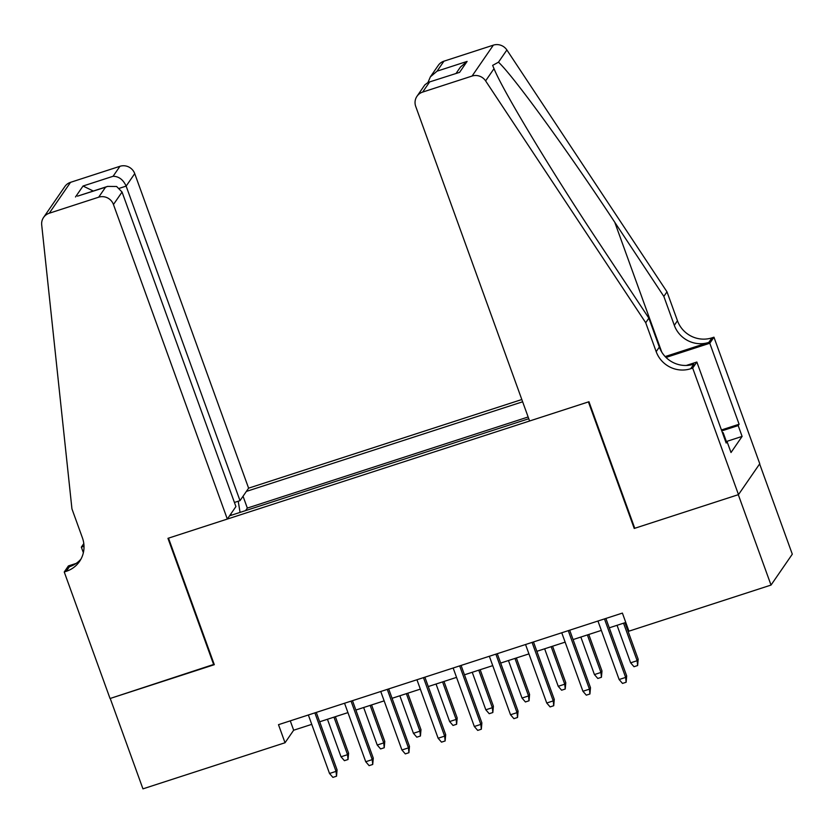 <?xml version="1.0" encoding="UTF-8"?>
<svg xmlns="http://www.w3.org/2000/svg" width="834" height="834" viewBox="0 0 834 834"><rect width="100%" height="100%" fill="white"/><g stroke="black" fill="none" stroke-linecap="round" stroke-linejoin="round"><path stroke-width="1.25" d="M521.823 399.528L248.605 488.171L134.733 173.628L126.142 186.107L119.502 188.265M759.628 463.923L792.3 554.183L771.023 585.072L738.298 494.687L634.226 528.454L588.418 401.915L168.499 538.149L214.307 664.688L110.224 698.454L142.948 788.849L285.03 742.75L293.662 730.219L311.739 724.36M771.023 585.072L628.93 631.171L622.393 613.094L278.493 724.673L285.03 742.75M229.569 515.808L528.777 418.731M522.637 401.79L246.353 491.424M528.141 416.979L247.333 508.083L245.582 510.606M319.672 721.785L347.945 712.611M355.868 710.036L384.14 700.862M392.074 698.298L420.346 689.124M428.269 686.549L456.542 677.375M464.475 674.8L492.738 665.636M500.671 663.061L528.944 653.887M536.877 651.312L565.139 642.138M573.073 639.574L601.345 630.4M609.268 627.825L625.781 622.466M290.263 720.847L293.662 730.219M247.333 508.083L243.048 496.24M238.222 501.234L240.056 512.399M231.591 515.151L230.81 514.005M634.622 527.88L634.226 528.454M604.462 618.911L625.646 677.406L626.678 675.905L626.125 682.243L625.646 677.406L619.13 679.522L597.947 621.028M626.678 675.905L605.88 618.453M626.125 682.243L622.508 683.421L619.13 679.522M638.177 659.204L637.624 665.542L634.007 666.72L630.629 662.821L637.145 660.705L638.177 659.204L624.979 622.727M637.624 665.542L637.145 660.705L623.561 623.186M630.629 662.821L617.045 625.302M722.38 432.575L723.161 432.658L722.536 433.013M726.497 441.874L723.161 432.658M529.59 420.993L415.728 106.45A11.676 11.269 -145.4 0 1 422.661 92.084L472.075 76.05L493.353 45.151A11.676 11.269 34.6 0 1 506.884 49.988L666.991 291.827L677.458 320.746A27.241 26.302 -145.4 0 0 711.965 337.843L713.956 337.197L759.764 463.735L738.486 494.625L634.768 528.276L588.96 401.738L529.59 420.993M666.991 291.827L663.843 296.404L614.752 222.24C567.975 151.142 513.077 75.571 498.471 62.196L492.633 65.396L494.02 68.659C502.756 90.541 552.692 173.336 599.771 243.997L648.862 318.15L659.329 347.08A27.241 26.302 -145.4 0 0 693.836 364.166L690.688 368.732L692.679 368.086L738.486 494.625M648.862 318.15L645.714 322.727L656.181 351.646A27.241 26.302 -145.4 0 0 690.688 368.732M665.167 356.566L708.817 342.409A27.241 26.302 -145.4 0 1 674.31 325.323L663.843 296.404M443.938 61.184L437.068 71.161L430.354 76.874L438.257 65.406A11.676 11.269 34.6 0 1 443.938 61.184L493.353 45.151M494.02 68.659L485.607 80.877L645.714 322.727M721.431 429.969L739.101 424.235L738.184 425.569L721.775 430.897M725.83 442.093L727.081 441.686L731.011 452.528L742.104 436.411L738.184 425.569M727.081 441.686L726.164 443.021L696.849 362.029L692.679 368.086M713.956 337.197L709.786 343.243L666.022 357.442M739.101 424.235L709.786 343.243M686.309 365.448L696.849 362.029M485.607 80.877A11.676 11.269 -145.4 0 0 472.075 76.05M742.104 436.411L726.372 441.52M430.354 76.874L427.998 82.451M437.068 71.161L467.113 61.414L460.399 67.127L456.135 73.319M467.113 61.414L459.586 72.36L428.134 82.399L424.871 84.839L416.969 96.306M459.586 72.36L428.134 82.399M234.427 502.464L240.004 500.65L126.142 186.107C123.192 179.633 118.835 176.36 113.08 176.276L119.95 166.3L70.536 182.333L49.258 213.233A11.676 11.269 -145.4 0 0 41.7 224.899L71.943 508.876L82.41 537.805A27.241 26.302 34.6 0 1 79.511 561.48A27.241 26.302 34.6 0 1 66.23 571.332L64.239 571.978L110.046 698.517L214.161 664.291M240.004 500.65L248.605 488.171M213.765 664.865L167.957 538.326L227.317 519.061L113.455 204.518A11.676 11.269 -145.4 0 0 98.673 197.199L49.258 213.233M83.358 552.692L81.346 547.135L83.807 543.57M64.239 571.978L68.409 565.921L76.165 563.409M227.317 519.061L235.918 506.582L122.056 192.039L113.455 204.518M84.005 546.27L81.346 547.135M43.566 217.455L64.844 186.555A11.676 11.269 34.6 0 1 70.536 182.333M119.95 166.3A11.676 11.269 34.6 0 1 134.733 173.628M80.961 559.103A27.241 26.302 34.6 0 1 69.378 566.755L66.23 571.332M98.673 197.199L105.543 187.223L107.586 186.399L116.624 186.493L122.056 192.039M105.543 187.223L77.541 196.146L107.586 186.399M75.498 196.97L83.035 186.024L93.304 191.038M568.267 630.65L589.44 689.155L590.482 687.654L589.93 693.992L589.44 689.155L582.924 691.271L561.751 632.766M590.482 687.654L569.685 630.191M589.93 693.992L586.302 695.16L582.924 691.271M532.061 642.399L553.244 700.894L554.276 699.392L553.724 705.731L553.244 700.894L546.729 703.01L525.545 644.515M554.276 699.392L533.479 641.94M553.724 705.731L550.106 706.909L546.729 703.01M495.865 654.148L517.038 712.643L518.081 711.141L517.528 717.48L517.038 712.643L510.523 714.759L489.349 656.254M518.081 711.141L497.283 653.689M517.528 717.48L513.9 718.658L510.523 714.759M459.67 665.886L480.843 724.392L481.875 722.88L481.322 729.229L480.843 724.392L474.327 726.497L453.154 668.003M481.875 722.88L461.077 665.428M481.322 729.229L477.705 730.396L474.327 726.497M601.981 670.953L601.429 677.291L597.811 678.459L594.433 674.57L600.949 672.454L601.981 670.953L588.773 634.476M601.429 677.291L600.949 672.454L587.365 634.935M594.433 674.57L580.85 637.051M565.775 682.692L565.233 689.03L561.605 690.208L558.227 686.309L564.743 684.203L565.775 682.692L552.577 646.214M565.233 689.03L564.743 684.203L551.159 646.673M558.227 686.309L544.644 648.789M529.58 694.441L529.027 700.779L525.41 701.957L522.032 698.058L528.548 695.942L529.58 694.441L516.371 657.963M529.027 700.779L528.548 695.942L514.964 658.422M522.032 698.058L508.448 660.538M493.384 706.189L492.831 712.528L489.204 713.696L485.826 709.797L492.341 707.691L493.384 706.189L480.175 669.712M492.831 712.528L492.341 707.691L478.758 670.171M485.826 709.797L472.242 672.277M423.463 677.635L444.637 736.13L445.679 734.629L445.127 740.967L444.637 736.13L438.121 738.246L416.948 679.752M445.679 734.629L424.881 677.177M445.127 740.967L441.509 742.145L438.121 738.246M457.178 717.928L456.625 724.266L453.008 725.444L449.63 721.546L456.146 719.429L457.178 717.928L443.98 681.451M456.625 724.266L456.146 719.429L442.562 681.91M449.63 721.546L436.046 684.026M387.268 689.374L408.441 747.879L409.473 746.378L408.921 752.716L408.441 747.879L401.925 749.995L380.752 691.49M409.473 746.378L388.675 688.915M408.921 752.716L405.303 753.884L401.925 749.995M420.982 729.677L420.43 736.015L416.812 737.183L413.424 733.294L419.94 731.178L420.982 729.677L407.774 693.2M420.43 736.015L419.94 731.178L406.367 693.659M413.424 733.294L399.851 695.775M351.062 701.123L372.245 759.618L373.278 758.116L372.725 764.455L372.245 759.618L365.73 761.734L344.546 703.239M373.278 758.116L352.48 700.664M372.725 764.455L369.108 765.633L365.73 761.734M384.776 741.416L384.224 747.754L380.606 748.932L377.229 745.033L383.744 742.917L384.776 741.416L371.578 704.939M384.224 747.754L383.744 742.917L370.16 705.397M377.229 745.033L363.645 707.513M314.866 712.872L336.039 771.367L337.072 769.865L336.529 776.204L336.039 771.367L329.524 773.483L308.351 714.978M337.072 769.865L316.274 712.413M336.529 776.204L332.902 777.382L329.524 773.483M348.581 753.165L348.028 759.503L344.411 760.681L341.023 756.782L347.549 754.666L348.581 753.165L335.372 716.687M348.028 759.503L347.549 754.666L333.965 717.146M341.023 756.782L327.449 719.262M659.329 347.08L656.181 351.646M674.31 325.323L677.458 320.746M429.531 82.107L422.661 92.084M506.884 49.988L498.471 62.196M708.817 342.409L711.965 337.843M614.752 222.24L661.758 352.115M83.035 186.024L113.08 176.276"/></g></svg>
